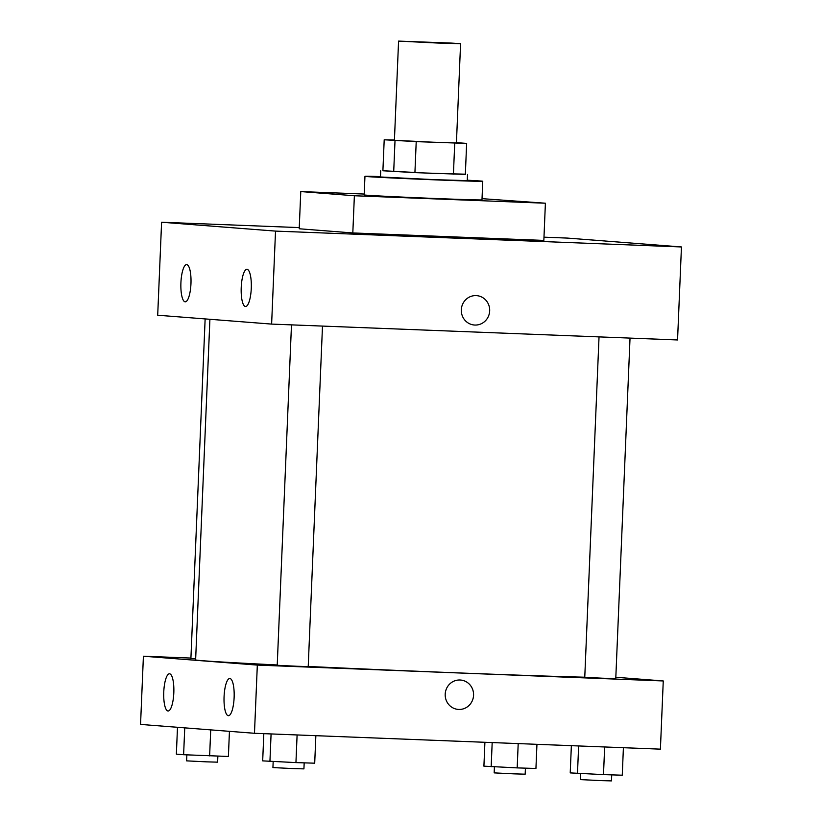 <?xml version="1.0" encoding="UTF-8"?>
<svg xmlns="http://www.w3.org/2000/svg" width="822" height="822" viewBox="0 0 822 822"><rect width="100%" height="100%" fill="white"/><g stroke="black" fill="none" stroke-linecap="round" stroke-linejoin="round"><path stroke-width="1.23" d="M437.951 43.052L398.578 41.1L451.514 43.093L460.577 43.7L437.951 43.052M460.577 43.7L456.426 142.894L433.8 142.247L394.416 140.295L398.578 41.1M414.925 172.63L382.898 170.77L384.203 139.781L416.22 141.631L414.925 172.63L465.344 174.418L466.639 143.418L456.436 142.617M384.203 139.781L394.437 140.007M416.22 141.631L466.639 143.418M393.707 171.613L395.012 140.613M453.425 174.13L454.73 143.131M382.908 170.729L430.029 173.278L465.355 174.182M467.523 174.418L467.266 180.614L435.588 179.71L380.463 176.977L380.72 170.781M467.276 180.213A58.958 0.596 -177.6 0 1 482.761 181.261A58.958 0.596 -177.6 0 1 439.78 180.039A58.958 0.596 -177.6 0 1 364.958 176.329A58.958 0.596 -177.6 0 1 380.483 176.576M482.761 181.261L481.98 199.859A58.958 0.596 -177.6 0 1 438.999 198.636A58.958 0.596 -177.6 0 1 364.177 194.927L364.958 176.329M482.031 198.657L545.397 203.219L354.374 195.749L300.77 191.577L364.218 194.054M300.77 191.577L299.208 228.773L352.813 232.955L543.845 240.414L545.397 203.219M161.595 222.228L299.259 227.602L161.595 222.228L157.701 315.227L271.62 324.094L677.554 339.959L681.448 246.96L275.524 231.105L161.595 222.228L275.524 231.105L681.448 246.96L567.529 238.092L681.448 246.96M543.979 237.168L567.529 238.092L543.979 237.168M352.813 232.955L354.374 195.749M180.912 282.819A18.618 5.035 92.2 0 1 186.666 264.612A18.618 5.035 92.2 0 1 190.971 283.405A18.618 5.035 92.2 0 1 185.207 301.818A18.618 5.035 92.2 0 1 185.155 301.818A18.618 5.035 92.2 0 1 180.912 282.819M251.275 288.306A18.618 5.035 92.2 0 1 245.521 306.514A18.618 5.035 92.2 0 1 245.47 306.514A18.618 5.035 92.2 0 1 241.216 287.618A18.618 5.035 92.2 0 1 246.97 269.308A18.618 5.035 92.2 0 1 251.275 288.306M271.62 324.094L275.524 231.105M461.317 309.771A14.734 14.19 -85.5 0 1 476.637 295.632A14.734 14.19 -85.5 0 1 489.645 311.435A14.734 14.19 -85.5 0 1 474.356 325.019A14.734 14.19 -85.5 0 1 461.317 309.771M474.356 325.019A14.734 14.19 94.5 0 0 489.645 311.435A14.734 14.19 94.5 0 0 476.637 295.632M584.771 677.205A207.884 2.096 -177.6 0 1 459.457 672.951A207.884 2.096 -177.6 0 1 308.219 666.457M277.23 664.967A207.884 2.096 -177.6 0 1 195.626 659.881L209.908 319.296M599.033 336.886L584.761 677.307L602.372 678.201L615.77 678.602L630.032 338.099M195.667 658.874L190.899 658.566L205.14 318.915M322.491 326.087L308.219 666.591L296.906 666.262L277.22 665.286L291.481 324.875M257.327 665.09L143.408 656.213L140.552 724.418L254.471 733.286L257.327 665.09L663.262 680.955L615.822 677.256M190.92 658.073L143.408 656.213M163.763 692.011A18.618 5.035 92.2 0 1 169.517 673.804A18.618 5.035 92.2 0 1 173.822 692.597A18.618 5.035 92.2 0 1 168.058 711.009A18.618 5.035 92.2 0 1 168.007 710.999A18.618 5.035 92.2 0 1 163.763 692.011M234.126 697.488A18.618 5.035 92.2 0 1 228.372 715.705A18.618 5.035 92.2 0 1 228.321 715.695A18.618 5.035 92.2 0 1 224.067 696.809A18.618 5.035 92.2 0 1 229.821 678.499A18.618 5.035 92.2 0 1 234.126 697.488M254.471 733.286L660.405 749.15L663.262 680.955M458.244 709.417A14.734 14.19 94.5 0 0 458.768 709.448A14.734 14.19 -85.5 0 1 458.244 709.417A14.734 14.19 -85.5 0 1 445.236 693.614A14.734 14.19 -85.5 0 1 460.526 680.03A14.734 14.19 -85.5 0 1 473.554 695.546A14.734 14.19 -85.5 0 1 458.768 709.448A14.734 14.19 94.5 0 0 473.544 695.546A14.734 14.19 94.5 0 0 460.526 680.03M571.362 745.667L570.221 772.896L603.492 774.612L622.254 775.208L623.405 747.701M577.476 773.461L578.637 745.955M603.492 774.612L604.653 746.972M611.732 774.879L611.476 780.9L600.163 780.581L580.476 779.605L580.733 773.605M484.908 742.287L483.911 766.166L517.182 767.892L535.934 768.488L536.951 744.321M491.166 766.731L492.183 742.574M517.182 767.892L518.199 743.591M525.422 768.149L525.166 774.18L513.853 773.851L494.166 772.875L494.412 766.885M263.821 733.656L262.68 760.874L295.941 762.6L314.703 763.186L315.853 735.69M269.935 761.439L271.085 733.933M295.941 762.6L297.102 734.95M304.181 762.857L303.924 768.878L292.622 768.56L272.925 767.584L273.181 761.583M177.49 727.295L176.36 754.154L183.614 754.719L228.393 756.466L229.441 731.333M183.614 754.719L184.745 727.86M209.631 755.88L210.72 729.874M217.871 756.137L217.614 762.158L206.301 761.84L186.615 760.864L186.871 754.863"/></g></svg>
